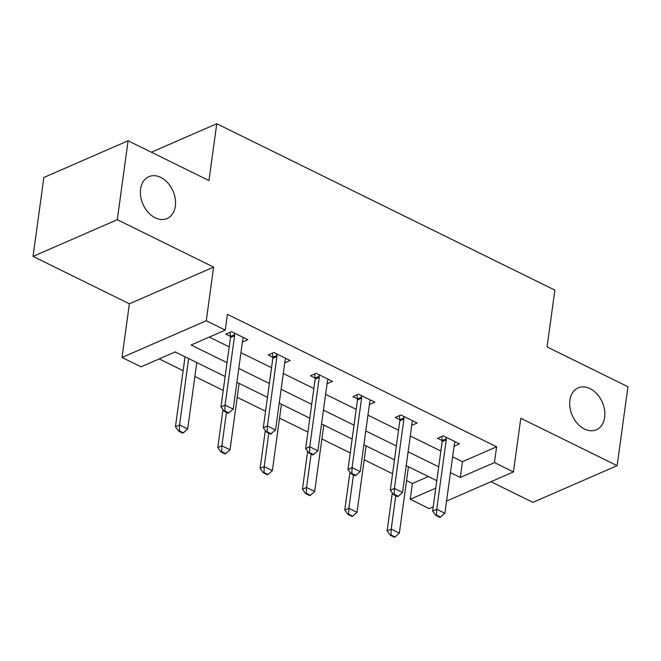 <?xml version="1.0" encoding="UTF-8"?>
<svg xmlns="http://www.w3.org/2000/svg" width="661" height="661" viewBox="0 0 661 661"><rect width="100%" height="100%" fill="white"/><g stroke="black" fill="none" stroke-linecap="round" stroke-linejoin="round"><path stroke-width="0.99" d="M175.339 206.141A22.838 16.401 -113.5 0 1 167.093 218.535A22.838 16.401 -113.5 0 1 148.163 212.338A22.838 16.401 -113.5 0 1 140.603 189.046A22.838 16.401 -113.5 0 1 148.849 176.661A22.838 16.401 -113.5 0 1 167.778 182.849A22.838 16.401 -113.5 0 1 175.339 206.141M604.633 417.388A22.838 16.401 -113.5 0 1 596.387 429.774A22.838 16.401 -113.5 0 1 577.458 423.585A22.838 16.401 -113.5 0 1 569.898 400.293A22.838 16.401 -113.5 0 1 578.144 387.9A22.838 16.401 -113.5 0 1 597.073 394.096A22.838 16.401 -113.5 0 1 604.633 417.388M225.145 376.53L175.182 351.941L141.024 366.822L122.029 357.469L206.265 320.775L225.261 330.12L191.112 345.001L227.037 362.674M129.382 303.804L213.619 267.102L117.286 219.7L128.094 140.768L43.866 177.47L33.05 256.402L129.382 303.804L122.029 357.469M490.966 481.729L532.906 502.36L617.134 465.658L520.802 418.256L513.448 471.929L446.555 501.071M433.219 506.888L429.22 508.631L410.225 499.278L435.781 488.149M406.54 480.621L412.381 483.497L410.225 499.278M159.185 358.906L183.13 370.689M194.879 376.473L223.236 390.428M237.208 397.302L265.573 411.258M279.545 418.132L307.902 432.087M321.874 438.962L350.239 452.917M364.211 459.792L392.568 473.747M117.286 219.7L33.05 256.402M128.094 140.768L208.967 180.56L216.75 123.739L554.868 290.113L547.085 346.942L627.95 386.735L617.134 465.658M216.75 123.739L151.369 152.22M412.381 483.497L428.369 476.531M452.62 456.825L462.469 461.675L496.618 446.795L227.425 314.33L225.261 330.12M209.273 337.085L229.202 346.893M240.951 352.677L271.531 367.723M283.288 373.506L313.868 388.552M325.617 394.336L356.196 409.382M367.954 415.166L398.533 430.212M410.283 435.996L440.862 451.042M454.074 446.2L459.486 443.837L443.209 435.83L437.516 438.309L442.159 440.598L441.672 436.5M411.737 425.37L417.157 423.007L400.872 415.001L395.187 417.479L399.831 419.76M369.408 404.54L374.828 402.177L358.543 394.163L352.85 396.65L357.494 398.93L357.006 394.832M327.071 383.711L332.491 381.347L316.206 373.333L310.521 375.812L315.165 378.1L314.669 374.002M284.742 362.881L290.162 360.518L273.877 352.503L268.184 354.982L272.836 357.271L272.34 353.172M242.405 342.043L247.825 339.688L231.54 331.673L225.855 334.152L230.499 336.441L230.003 332.343M213.619 267.102L206.265 320.775M496.618 446.795L494.453 462.584L513.448 471.929M436.805 480.679L406.226 465.633M394.477 459.849L363.889 444.803M352.139 439.02L321.56 423.974M309.811 418.19L279.223 403.144M267.474 397.36L236.894 382.306M450.455 472.615L460.304 477.457L494.453 462.584M238.795 368.458L269.374 383.504M281.123 389.288L311.703 404.334M323.452 410.117L354.04 425.172M365.789 430.947L396.369 446.001M408.118 451.785L438.706 466.831M462.469 461.675L460.304 477.457M446.258 439.821L442.159 441.606L432.641 511.06L436.739 509.276L446.258 439.821A3.569 2.561 66.5 0 0 446.258 438.797L446.076 437.235M442.159 441.606A3.569 2.561 66.5 0 0 442.159 440.581L446.258 438.797M440.581 517.125L436.508 515.126L435.822 515.423L439.896 517.423L444.886 513.283L454.396 443.828A3.569 2.561 66.5 0 1 454.652 442.928L455.222 441.738M436.508 515.126L436.739 509.276L444.886 513.283M432.641 511.06L435.822 515.423M392.304 492.966L387.115 530.899L391.213 529.114L399.351 533.121L408.448 466.724M390.296 535.261L394.361 537.261L395.047 536.963L390.973 534.964L390.296 535.261L387.115 530.899M395.782 495.717L391.213 529.114L390.973 534.964M399.351 533.121L395.047 536.963M394.179 494.296L393.493 494.593L397.567 496.593L398.244 496.295L394.179 494.296L394.41 488.446L390.312 490.231L399.822 420.776A3.569 2.561 66.5 0 0 399.831 419.752L399.335 415.67M412.885 420.908L412.324 422.098A3.569 2.561 66.5 0 0 412.067 422.99L402.549 492.453L394.41 488.446L403.921 418.991A3.569 2.561 66.5 0 0 403.929 417.967L403.739 416.405M398.244 496.295L402.549 492.453M390.312 490.231L393.493 494.593M361.592 398.162L357.494 399.946L347.975 469.401L352.073 467.616L361.592 398.162A3.569 2.561 66.5 0 0 361.592 397.137L361.41 395.575M357.494 399.946A3.569 2.561 66.5 0 0 357.494 398.922L361.592 397.137M355.915 475.466L351.842 473.466L351.156 473.763L355.23 475.763L360.22 471.615L369.73 402.161A3.569 2.561 66.5 0 1 369.995 401.268L370.557 400.079M351.842 473.466L352.073 467.616L360.22 471.615M347.975 469.401L351.156 473.763M349.975 472.136L344.778 510.069L348.876 508.284L357.014 512.292L366.111 445.894M347.959 514.432L352.032 516.431L352.71 516.134L348.644 514.134L347.959 514.432L344.778 510.069M353.453 474.887L348.876 508.284L348.644 514.134M357.014 512.292L352.71 516.134M307.646 451.306L302.449 489.239L306.547 487.454L314.686 491.453L323.783 425.064M305.63 493.602L309.695 495.601L310.381 495.304L306.307 493.304L305.63 493.602L302.449 489.239M311.116 454.057L306.547 487.454L306.307 493.304M314.686 491.453L310.381 495.304M319.255 377.324L315.157 379.117L305.646 448.571L309.745 446.786L319.255 377.324A3.569 2.561 66.5 0 0 319.263 376.307L319.073 374.746M315.157 379.117A3.569 2.561 66.5 0 0 315.165 378.092L319.263 376.307M313.578 454.636L309.513 452.636L308.827 452.934L312.901 454.933L317.883 450.785L327.402 381.331A3.569 2.561 66.5 0 1 327.658 380.439L328.22 379.249M309.513 452.636L309.745 446.786L317.883 450.785M305.646 448.571L308.827 452.934M276.926 356.494L272.828 358.279L263.309 427.741L267.408 425.948L276.926 356.494A3.569 2.561 66.5 0 0 276.926 355.478L276.744 353.916M272.828 358.279A3.569 2.561 66.5 0 0 272.828 357.262L276.926 355.478M271.25 433.806L267.176 431.798L266.49 432.096L270.564 434.103L275.554 429.956L285.065 360.501A3.569 2.561 66.5 0 1 285.329 359.609L285.891 358.419M267.176 431.798L267.408 425.948L275.554 429.956M263.309 427.741L266.49 432.096M234.589 335.664L230.499 337.449L220.981 406.903L225.079 405.119L234.589 335.664A3.569 2.561 66.5 0 0 234.597 334.648L234.407 333.086M230.499 337.449A3.569 2.561 66.5 0 0 230.499 336.432L234.597 334.648M228.913 412.976L224.847 410.968L224.162 411.266L228.235 413.274L233.217 409.126L242.736 339.671A3.569 2.561 66.5 0 1 242.992 338.779L243.554 337.589M224.847 410.968L225.079 405.119L233.217 409.126M220.981 406.903L224.162 411.266M265.309 430.476L260.112 468.409L264.21 466.625L272.349 470.624L281.446 404.235M263.293 472.764L267.366 474.772L268.044 474.474L263.979 472.466L263.293 472.764L260.112 468.409M268.787 433.228L264.21 466.625L263.979 472.466M272.349 470.624L268.044 474.474M222.98 409.646L217.783 447.571L221.881 445.787L230.02 449.794L239.117 383.405M220.964 451.934L225.029 453.942L225.715 453.644L221.642 451.637L220.964 451.934L217.783 447.571M226.45 412.398L221.881 445.787L221.642 451.637M230.02 449.794L225.715 453.644M184.997 356.775A3.569 2.561 -113.5 0 1 184.964 357.287L175.446 426.742L179.544 424.957L187.683 428.964L196.78 362.575M178.627 431.104L182.7 433.112L183.378 432.815L179.313 430.807L178.627 431.104L175.446 426.742M188.641 358.568L179.544 424.957L179.313 430.807M187.683 428.964L183.378 432.815M403.929 417.967L399.831 419.752M403.921 418.991L399.822 420.776M184.964 357.287L185.534 357.039"/></g></svg>
